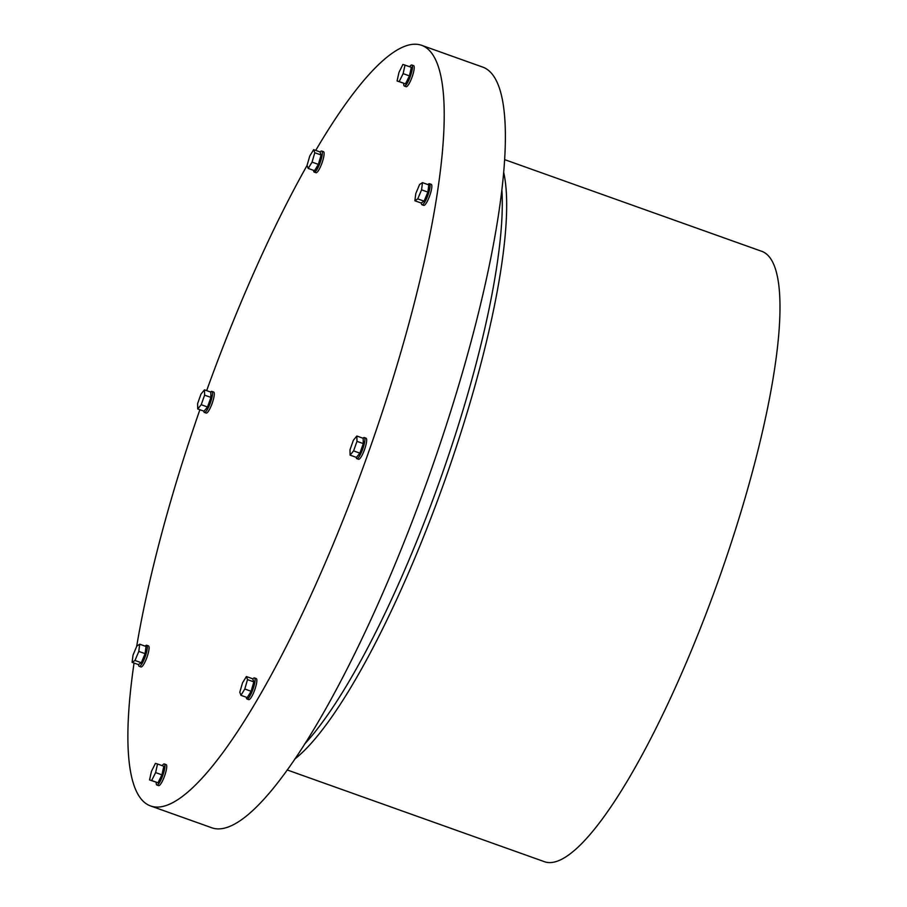 <?xml version="1.0" encoding="UTF-8"?>
<svg xmlns="http://www.w3.org/2000/svg" width="907" height="907" viewBox="0 0 907 907"><rect width="100%" height="100%" fill="white"/><g stroke="black" fill="none" stroke-linecap="round" stroke-linejoin="round"><path stroke-width="1.36" d="M315.727 150.403A403.74 86.596 109.6 0 1 421.721 45.35L482.887 67.163A403.74 86.596 109.6 0 1 428.841 476.538A403.74 86.596 109.6 0 1 211.66 827.728L150.483 805.915A403.74 86.596 109.6 0 1 134.055 663.028M206.66 390.622A403.74 86.596 109.6 0 1 307.088 165.425M421.721 45.35A403.74 86.596 109.6 0 1 367.675 454.724A403.74 86.596 109.6 0 1 150.483 805.915M136.662 646.464A403.74 86.596 109.6 0 1 199.891 409.726M409.681 66.721A11.167 2.392 109.6 0 1 411.846 65.009L413.603 65.644A11.167 2.392 109.6 0 1 412.107 76.97A11.167 2.392 109.6 0 1 406.098 86.687L404.341 86.052A11.167 2.392 109.6 0 1 403.751 83.342M254.459 677.926L256.216 678.549A11.167 2.392 109.6 0 1 254.765 689.774A11.167 2.392 109.6 0 1 248.722 699.603L246.953 698.968A11.167 2.392 -70.4 0 0 253.008 689.139A11.167 2.392 -70.4 0 0 254.459 677.926A11.167 2.392 -70.4 0 0 252.781 678.992M320.035 152.104A11.167 2.392 109.6 0 1 321.724 151.038L323.482 151.673A11.167 2.392 109.6 0 1 321.985 162.999A11.167 2.392 109.6 0 1 315.976 172.715L314.219 172.081A11.167 2.392 109.6 0 1 313.595 170.369M146.707 645.262L148.476 645.897A11.167 2.392 109.6 0 1 147.013 657.11A11.167 2.392 109.6 0 1 140.97 666.94L139.202 666.305A11.167 2.392 -70.4 0 0 145.256 656.487A11.167 2.392 -70.4 0 0 146.707 645.262A11.167 2.392 -70.4 0 0 145.177 646.158M427.945 184.597A11.167 2.392 109.6 0 1 429.476 183.702L431.233 184.325A11.167 2.392 109.6 0 1 429.737 195.651A11.167 2.392 109.6 0 1 423.728 205.367L421.97 204.744A11.167 2.392 109.6 0 1 421.347 202.919M364.285 437.582L366.043 438.206A11.167 2.392 109.6 0 1 364.591 449.418A11.167 2.392 109.6 0 1 358.537 459.248L356.78 458.625A11.167 2.392 -70.4 0 0 362.823 448.795A11.167 2.392 -70.4 0 0 364.285 437.582A11.167 2.392 -70.4 0 0 362.981 438.217M210.605 392.028A11.167 2.392 109.6 0 1 211.898 391.393L213.667 392.017A11.167 2.392 109.6 0 1 212.17 403.343A11.167 2.392 109.6 0 1 206.161 413.059L204.392 412.436A11.167 2.392 109.6 0 1 203.792 411.12M164.337 763.955L166.094 764.578A11.167 2.392 109.6 0 1 164.643 775.802A11.167 2.392 109.6 0 1 158.6 785.621L156.832 784.997A11.167 2.392 -70.4 0 0 162.886 775.168A11.167 2.392 -70.4 0 0 164.337 763.955A11.167 2.392 -70.4 0 0 162.172 765.667M156.242 782.276A11.167 2.392 -70.4 0 0 156.832 784.997M158.702 781.335A7.505 1.61 -70.4 0 0 162.126 774.941A7.505 1.61 -70.4 0 0 163.453 767.934M321.724 151.038A11.167 2.392 109.6 0 1 320.228 162.364A11.167 2.392 109.6 0 1 314.219 172.081M320.908 155.653A7.505 1.61 109.6 0 1 319.071 163.203A7.505 1.61 109.6 0 1 315.795 168.6M308.199 168.441L314.514 170.686L318.368 164.382L321.101 154.995L319.967 151.911L313.652 149.655L314.786 152.739L312.065 162.126L308.199 168.441L307.065 165.357L309.786 155.97L313.652 149.655M136.832 646.067L139.712 644.208L138.794 651.407L134.996 660.477L132.105 662.337L133.023 655.137L136.832 646.067M132.105 662.337L138.42 664.593L141.299 662.722L145.109 653.664L146.027 646.464L139.712 644.208M141.537 662.167A7.505 1.61 -70.4 0 0 144.496 656.26A7.505 1.61 -70.4 0 0 145.71 648.947M138.578 664.48A11.167 2.392 -70.4 0 0 139.202 666.305M429.476 183.702A11.167 2.392 109.6 0 1 427.979 195.028A11.167 2.392 109.6 0 1 421.97 204.744M428.478 187.375A7.505 1.61 109.6 0 1 427.639 193.565A7.505 1.61 109.6 0 1 424.306 200.606M414.873 200.776L421.177 203.021L424.068 201.161L427.877 192.103L428.796 184.892L422.481 182.647L421.562 189.846L417.753 198.905L414.873 200.776L415.791 193.576L419.59 184.506L422.481 182.647M356.984 441.358L353.594 450.904L350.102 455.144L349.989 449.815L353.367 440.258L356.87 436.029L356.984 441.358L363.288 443.602L363.174 438.285L356.87 436.029M350.102 455.144L356.417 457.389L359.909 453.16L363.288 443.602M358.254 455.167A7.505 1.61 -70.4 0 0 362.074 448.568A7.505 1.61 -70.4 0 0 363.242 441.187M356.179 457.309A11.167 2.392 -70.4 0 0 356.78 458.625M211.898 391.393A11.167 2.392 109.6 0 1 210.401 402.719A11.167 2.392 109.6 0 1 204.392 412.436M210.855 394.998A7.505 1.61 109.6 0 1 209.664 402.459A7.505 1.61 109.6 0 1 205.866 408.978M197.715 408.955L204.03 411.2L207.522 406.971L210.912 397.413L210.798 392.096L204.483 389.84L204.597 395.169L201.218 404.715L197.715 408.955L197.601 403.626L200.991 394.069L204.483 389.84M155.426 763.377L157.512 764L155.619 772.594L151.65 780.553L149.564 779.918L151.458 771.335L155.426 763.377M149.564 779.918L157.965 782.798L161.934 774.85L163.827 766.256L157.512 764M246.33 697.256A11.167 2.392 -70.4 0 0 246.953 698.968M248.529 695.488A7.505 1.61 -70.4 0 0 252.248 688.912A7.505 1.61 -70.4 0 0 253.643 682.54M247.52 679.626L244.799 689.014L240.933 695.329L247.248 697.574L251.114 691.27L253.835 681.883L252.702 678.799L246.387 676.543L247.52 679.626L253.835 681.883M244.799 689.014L251.114 691.27M240.933 695.329L239.799 692.245L242.52 682.858L246.387 676.543M312.065 162.126L318.368 164.382M314.786 152.739L321.101 154.995M138.794 651.407L145.109 653.664M134.996 660.477L141.299 662.722M417.753 198.905L424.068 201.161M421.562 189.846L427.877 192.103M353.594 450.904L359.909 453.16M201.218 404.715L207.522 406.971M204.597 395.169L210.912 397.413M155.619 772.594L161.934 774.85M151.65 780.553L157.965 782.798M405.021 65.066L403.127 73.648L409.442 75.905L411.336 67.311L402.935 64.431L398.967 72.39L397.073 80.972L405.474 83.863L409.442 75.905M403.127 73.648L399.159 81.607L397.073 80.972M399.159 81.607L405.474 83.863M501.922 190.515A328.742 70.508 109.6 0 1 439.872 480.472A328.742 70.508 109.6 0 1 304.446 744.262M503.782 172.795A328.742 70.508 109.6 0 1 444.271 482.036A328.742 70.508 109.6 0 1 294.673 759.148M504.768 159.677L761.948 251.398A323.946 69.488 109.6 0 1 718.582 579.868A323.946 69.488 109.6 0 1 544.313 861.65L287.145 769.941M410.962 69A7.505 1.61 109.6 0 1 409.624 76.029A7.505 1.61 109.6 0 1 406.211 82.39M411.846 65.009A11.167 2.392 109.6 0 1 410.349 76.335A11.167 2.392 109.6 0 1 404.341 86.052"/></g></svg>
